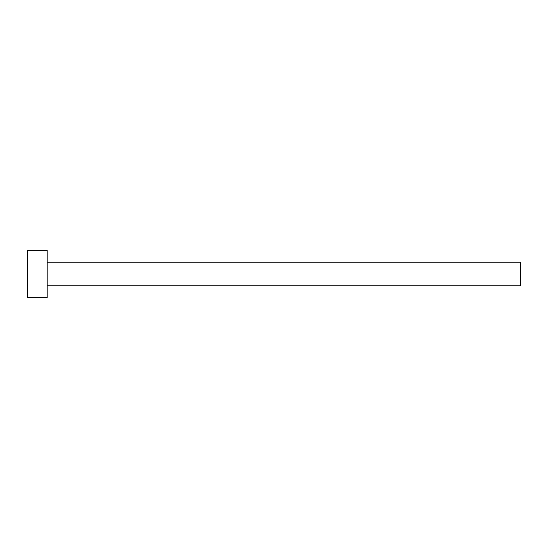 <?xml version="1.0" encoding="UTF-8"?>
<svg xmlns="http://www.w3.org/2000/svg" width="548" height="548" viewBox="0 0 548 548"><rect width="100%" height="100%" fill="white"/><g stroke="black" fill="none" stroke-linecap="round" stroke-linejoin="round"><path stroke-width="0.82" d="M47.128 262.163L520.6 262.163L520.6 285.837L47.128 285.837M47.128 274L47.128 297.674L27.4 297.674L27.4 250.326L47.128 250.326L47.128 274"/></g></svg>
